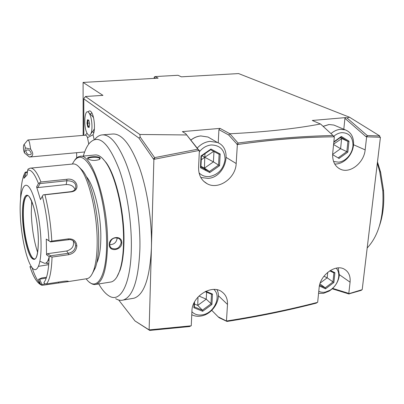 <?xml version="1.0" encoding="UTF-8"?>
<svg xmlns="http://www.w3.org/2000/svg" width="404" height="404" viewBox="0 0 404 404"><rect width="100%" height="100%" fill="white"/><g stroke="black" fill="none" stroke-linecap="round" stroke-linejoin="round"><path stroke-width="0.61" d="M89.643 113.973C92.077 118.428 92.789 129.926 90.88 133.749C89.718 136.022 88.415 135.794 86.976 133.073C82.977 125.583 84.865 106.59 89.077 113.019L89.643 113.973M93.42 130.477L94.42 128.719M93.506 117.609L92.314 116.059M91.814 112.847L90.299 114.17M93.758 132.941L92.688 131.421M88.107 112.059C89.072 110.494 90.163 110.519 91.38 112.145C94.354 115.948 95.551 129.78 93.299 134.244L93.041 134.749L94.203 139.728M132.391 298.48L134.062 298.197C144.117 294.789 149.899 277.957 151.419 247.697C152.162 221.432 147.329 189.723 139.304 167.231C130.537 144.319 121.589 133.249 112.469 134.032L102.687 134.855M151.419 247.697L149.126 329.891L191.249 325.806L191.94 310.883C191.966 296.47 211.656 283.997 221.771 291.749C225.811 294.652 227.715 298.879 227.487 304.429L226.462 321.013L227.477 320.857C258.57 315.984 288.325 309.888 316.731 302.576L317.66 302.338L319.125 287.794C319.923 275.22 335.421 263.817 344.269 269.135C348.667 271.71 350.601 276.058 350.076 282.179L348.758 293.743L362.201 289.653L380.427 137.264L366.64 136.82L365.155 149.874C364.07 162.559 350.541 173.579 340.951 169.448C334.982 166.756 332.229 161.378 332.694 153.308L334.355 136.81L333.391 136.82C303.641 137.102 271.988 139.622 238.441 144.39L237.355 144.551L236.183 163.514C235.79 178.028 218.781 190.148 207.348 183.845C201.429 180.588 198.51 175.139 198.586 167.488L199.379 150.409L153.884 159.333L151.419 247.697M118.7 299.995L134.981 320.943L149.126 329.891M76.644 152.707L76.664 157.929M218.216 142.87L218.928 129.618L220.049 128.386L182.371 131.618L185.683 133.638L197.803 149.197L154.611 157.636L154.379 158.338L155.08 159.08L153.389 158.964L138.931 138.072L83.79 98.849L83.82 135.335M153.389 158.964L153.884 159.333M115.66 298.672C118.266 300.223 120.801 300.677 123.276 300.026C132.987 296.667 138.522 279.78 139.875 249.369C140.683 219.978 134.436 183.446 125.033 160.949C117.16 142.683 109.403 134.012 101.752 134.936C99.288 135.31 97.036 136.714 94.99 139.148M83.295 156.08C84.896 150.53 86.905 146.278 89.324 143.329C98.5 133.461 108.499 142.274 119.321 169.771C127.038 191.324 131.906 222.947 131.32 248.707C130.77 284.573 120.235 303.414 108.989 295.9C105.474 293.733 102.055 289.749 98.738 283.936M116.817 277.088L120.114 270.104C122.447 263.065 123.73 253.757 123.962 242.188C124.669 212.767 116.094 175.775 106.075 162.499L102.278 158.176M110.075 282.133L111.211 281.952C114.579 281.063 117.392 277.341 119.65 270.796C122.003 263.681 123.301 254.273 123.533 242.562C124.24 212.787 115.569 175.346 105.454 161.938C101.712 156.792 98.157 154.48 94.794 155.005L80.457 156.348M89.481 282.214C91.753 284.179 93.95 284.896 96.076 284.36C103.055 281.815 106.878 268.63 107.545 244.804C108.439 202.091 91.511 151.869 79.745 156.419C77.927 156.732 76.28 157.929 74.801 160.004M109.292 244.556C109.004 236.481 122.099 234.714 121.806 242.804C121.846 250.51 108.858 252.399 109.292 244.556L109.595 244.304C110.928 238.638 114.12 236.734 119.165 238.597L120.665 240.38L121.175 242.683C119.614 248.172 116.352 250 111.403 248.167L110.055 246.511L109.595 244.304M99.945 157.722L100.253 158.59L99.374 159.494C95.021 160.918 91.198 160.711 87.905 158.873L87.668 158.585C86.239 156.757 97.793 155.823 99.945 157.722L99.5 158.211L99.566 159.373M86.133 278.816L86.527 279.305C96.339 292.173 106.469 277.795 106.595 244.617C106.853 219.746 101.258 189.239 93.582 172.306C85.153 155.54 78.088 152.788 72.382 164.054M86.289 176.604C93.94 184.648 101.167 214.282 100.823 237.966C100.677 249.389 99.308 257.717 96.723 262.948M92.092 274.003L95.389 267.761C97.505 261.504 98.621 252.864 98.728 241.839C99.066 215.342 91.461 182.032 83.037 171.119L79.229 167.185M86.4 278.77L87.32 278.629C89.85 277.952 91.986 275.119 93.738 270.14C95.93 263.635 97.081 254.616 97.182 243.092C97.521 215.388 89.582 180.527 80.856 169.2C78.002 165.322 75.316 163.59 72.786 164.014L30.709 168.109M40.956 181.992L38.446 183.522C34.552 173.589 30.951 169.165 27.639 170.246L28.139 169.029L30.179 168.165C33.527 167.63 37.117 172.235 40.956 181.992L66.766 179.29C76.831 177.376 81.603 190.643 71.053 191.895L44.95 194.794C48.576 209.08 50.864 224.513 51.808 241.092L68.488 238.85C73.472 238.719 76.265 241.072 76.866 245.91C76.305 250.717 73.553 253.651 68.604 254.712L52.04 257.07C51.525 271.241 49.667 280.204 46.465 283.956L62.403 281.482C65.453 281.073 67.423 280.992 68.316 281.24L67.938 281.649L42.193 285.33L41.45 285.042L41.905 284.466L39.653 279.129L46.228 278.124M38.587 266.327L48.727 264.655M25.23 176.785L25.74 172.564L25.179 172.271L27.467 171.7M51.808 241.092L50.126 241.643L48.94 240.799C48.005 224.841 45.814 209.969 42.359 196.187L43.213 194.859L44.95 194.794M46.465 283.956L44.783 283.76L43.915 282.532C46.95 278.856 48.707 270.2 49.182 256.575L46.546 254.778L46.283 239.062L50.126 241.643M50.424 241.925L70.19 239.542L72.402 240.284L73.932 241.461L75.179 243.405L75.619 245.662C75.144 249.798 72.71 252.338 68.316 253.288L50.636 255.793L50.349 256.57L52.04 257.07M49.182 256.575L50.349 256.57M45.374 283.931L41.905 284.466M31.835 267.307L29.941 266.554C33.375 276.932 36.865 282.719 40.41 283.916L41.45 285.042M47.167 261.938L46.798 263.767L48.849 263.186M40.41 283.916L38.491 279.361L41.96 277.891L46.516 277.26M20.2 212.716C20.73 232.749 25.553 257.05 31.032 266.105C36.511 275.462 41.491 265.716 41.051 243.521C40.693 221.432 34.83 194.324 29.189 187.355C23.543 180.048 19.599 192.602 20.2 212.716M25.179 172.271L24.518 173.659C22.159 178.704 20.846 187.012 20.584 198.566M25.74 172.564L27.381 172.402M42.359 196.187L40.486 199.596L36.612 186.931L37.84 187.582L39.996 183.588L39.501 182.891M39.996 183.588L66.912 180.75C73.74 180.876 76.644 183.487 75.614 188.572C74.629 190.324 72.967 191.365 70.629 191.693L43.213 194.859M36.612 186.931L38.446 183.522M27.639 170.246L27.073 174.967L23.957 178.3L24.518 173.659M46.283 239.062L48.94 240.799M73.235 240.84C74.381 245.96 72.18 249.349 66.635 251.005L47.536 253.687L50.636 255.793M46.546 254.778L47.536 253.687M25.997 196.713L27.427 195.652L25.997 196.713C24.038 199.854 23.164 206.338 23.366 216.165C23.705 233.785 28.841 255.843 33.507 258.626L34.784 259.025M37.653 252.5C33.916 240.981 31.8 227.871 31.305 213.166L31.689 201.232M49.177 256.818C47.813 262.317 45.92 264.312 43.491 262.797L39.956 261.317M37.84 187.582L66.13 184.552C70.614 184.436 73.589 186.062 75.048 189.431M38.491 279.361L39.653 279.129M47.965 260.55L49.041 260.226M117.115 237.729L117.135 238.274C116.413 242.582 113.903 244.698 109.6 244.627M88.183 159.09L88.133 158.53C88.759 157.207 97.854 156.656 99.5 158.211M349.521 117.236L379.79 135.961L379.518 137.224L379.79 135.961L367.251 135.552L367.095 136.274L365.655 136.406L344.935 118.342L345.637 117.599L346.975 117.948L349.521 117.236L238.597 73.573L181.376 76.831L178.038 75.285L154.979 76.578L154.379 76.957L154.096 78.386M366.145 136.562L367.569 136.84L367.095 136.274M379.699 136.966L380.427 137.264M361.459 289.885L361.378 290.314L361.307 289.931M83.153 135.391L83.098 82.426L158.146 78.154L154.979 76.578M155.676 78.295L154.121 77.512M334.355 136.81L333.669 136.507L333.391 136.82C303.48 137.022 271.826 139.547 238.441 144.39L237.83 143.733L238.042 143.016C271.569 138.623 303.237 136.123 333.048 135.517L320.68 124.109L312.282 120.463L345.637 117.599M320.483 123.983C295.844 128.704 265.655 131.967 229.916 133.769L228.694 134.997L237.355 144.551M220.049 128.386L229.916 133.769M186.476 134.956L139.845 134.487L85.754 96.713L84.456 97.561L83.79 98.849M85.436 96.92L85.436 96.49L85.754 96.713M85.436 96.49L102.939 95.369L83.098 82.426M367.251 135.552L346.975 117.948M365.655 136.406L366.64 136.82M343.799 129.23L344.935 118.342M333.669 136.507L333.563 136.113L333.391 136.82M333.048 135.517L333.563 136.113M237.83 143.733L236.754 144.203L238.441 144.39M218.928 129.618L228.694 134.997M238.042 143.016L229.947 133.855M185.683 133.638L198.682 149.97L199.379 150.409M198.682 149.97L198.238 150.616L198.46 149.899L198.773 150.116M197.803 149.197L198.46 149.899M153.394 158.822L154.379 158.338M138.931 138.072L140.213 137.087L154.611 157.636M139.845 134.487L140.213 137.087M150.232 329.805L149.551 330.194L149.743 330.427L134.981 320.943M149.551 330.194L149.192 329.886M148.98 329.709L148.667 329.442M190.193 325.927L190.461 325.897M149.743 330.427L189.698 326.533L190.355 326.159M211.762 310.348L218.155 316.827L226.462 321.013M226.558 320.998L226.846 321.225L227.477 320.857M218.155 316.827L219.2 317.746L226.987 321.453C258.075 316.569 287.825 310.469 316.236 303.151L316.802 302.798M332.664 288.411L347.859 293.097L348.758 293.743M348.92 293.693L349.657 293.476M349.112 293.819L361.378 290.314M332.239 288.804L349.157 294.041M377.311 163.307L379.709 171.564L382.805 190.91C384.042 216.504 378.836 235.527 367.185 247.985M377.477 161.913L380.619 172.21L383.517 190.289C384.401 203.369 383.073 215.145 379.523 225.619M88.754 144.051L87.511 137.638L93.046 134.759M27.896 140.001L85.456 135.199C86.168 135.143 86.855 135.956 87.511 137.638M23.977 144.642L27.836 140.006C28.396 139.966 28.957 140.814 29.517 142.556L30.659 149.207L25.265 147.859C24.78 145.122 24.26 144.162 23.705 144.98C23.18 147.758 23.437 150.409 24.472 152.929L25.265 147.859M84.643 151.97L29.492 157.04L27.063 155.146M30.659 149.207C33.769 153.677 33.38 156.287 29.492 157.04L24.528 153M31.295 153.788L31.113 154.323C28.573 155.434 26.8 154.298 25.806 150.914L26.002 150.359C28.553 149.263 30.32 150.409 31.295 153.788M87.814 127.058L89.122 127.477L89.607 124.013L88.779 120.139L87.476 119.756L86.996 123.21L87.814 127.058L88.325 126.583L89.183 126.856M86.996 123.21L87.607 123.225L88.325 126.583L89.228 126.513M87.476 119.756L88.83 120.478M88.779 120.139L88.84 120.407M89.122 127.477L89.173 127.129M89.39 123.089L87.607 123.225L88.022 120.24M217.044 289.779C221.958 299.132 212.782 314.246 201.172 315.999C197.692 316.615 194.551 316.191 191.759 314.726M191.9 311.731C194.622 314.504 198.152 315.529 202.495 314.817C214.165 313.166 221.816 296.263 213.878 289.451M194.102 302.748L193.869 307.722L202.677 311.272L202.394 310.186L210.964 303.884L211.489 294.264M193.869 307.722L194.238 306.889M202.677 311.272L211.923 304.47L212.499 294.072L211.555 294.294L205.171 291.592M211.923 304.47L206.237 299.162L198.96 296.041M194.44 304.03L197.758 305.379L206.237 299.162L206.601 292.213M197.985 297.056L197.758 305.379L202.394 310.186L194.304 306.914M197.208 148.117C200.879 144.147 205.141 141.895 209.994 141.365L217.312 142.45C233.325 148.319 225.695 177.331 208.126 178.391L200.773 177.457M199.041 172.851C201.869 175.7 205.373 176.932 209.555 176.538C218.448 174.573 223.619 168.847 225.068 159.343C224.705 149.96 220.069 145.167 211.166 144.97C206.51 145.516 202.556 147.829 199.308 151.909M209.762 172.553L219.549 165.711L220.19 154.015L210.959 149.046L201.025 155.924L200.47 167.736L209.762 172.553L209.459 171.468L218.529 165.135L219.119 154.293L210.656 149.748M200.47 167.736L200.859 167.004M201.025 155.924L201.369 156.065M210.959 149.046L210.565 149.697M220.19 154.015L219.119 154.293M219.549 165.711L213.423 161.873L204.818 157.297M200.96 166.307L204.454 168.125L213.423 161.873L213.969 151.525M204.762 157.338L204.454 168.125L209.459 171.468L200.924 167.039L209.464 171.473M201.268 159.812L204.712 157.313M201.939 155.787L204.712 157.242M205.015 153.656L204.767 157.207M213.671 151.369L204.823 157.232M205.363 182.653L205.646 182.648M338.204 267.902L339.345 275.114C338.456 281.795 335.103 287.103 329.29 291.031L323.473 293.354L318.569 293.314M318.771 291.299L320.882 292.097L323.215 292.355L325.18 292.163L330.144 290.183L329.29 291.031M336.179 268.16C338.148 270.311 338.996 273.124 338.729 276.599C337.966 282.3 335.108 286.83 330.144 290.183M319.402 285.956L325.528 288.82L325.205 287.815L332.946 281.972L333.916 272.887L329.735 270.852L333.916 272.882M325.528 288.82L333.881 282.517L334.926 272.705L333.931 272.897M333.881 282.517L327.174 277.8L323.937 276.225M320.2 283.047L327.174 277.8L327.745 272.306M319.928 283.881L325.205 287.815L319.574 285.174M330.972 133.603C333.911 131.088 337.042 129.659 340.37 129.32L345.253 129.841C351.096 132.199 353.869 137.143 353.561 144.683C353.101 149.46 351.278 153.747 348.096 157.53C344.789 161.262 341.021 163.408 336.8 163.963L334.729 164.034M333.563 161.484L338.658 162.181C342.264 161.706 345.476 159.878 348.299 156.691C351.02 153.454 352.576 149.798 352.965 145.718C352.98 137.148 349.233 132.79 341.723 132.648C338.86 132.946 336.173 134.189 333.654 136.37M332.603 154.631L339.047 158.449L338.704 157.449L346.844 151.581L347.925 141.44L340.92 137.148M339.047 158.449L347.834 152.116L349.006 141.168L341.324 136.461L341.026 137.072M349.006 141.168L347.925 141.44L340.102 137.734M347.834 152.116L340.587 148.702L333.578 144.521M333.063 154.106L340.587 148.702L341.632 138.668L333.623 144.102M40.385 283.861C37.481 281.058 34.688 275.614 31.997 267.529M68.488 238.85L68.21 239.532M76.866 245.91L75.619 245.662M68.604 254.712L68.316 253.288L66.635 251.005M58.535 282.886L58.625 282.068M66.766 179.29L66.912 180.75L66.13 184.552M71.053 191.895L70.629 191.693M22.462 216.059C22.851 231.527 26.619 250.334 30.825 257.075C35.618 263.105 38.138 257.267 38.375 239.567C38.082 222.897 33.709 202.46 29.416 196.93C25.114 191.148 22.013 200.515 22.462 216.059M27.391 195.662L27.174 195.682C24.296 197.051 22.957 203.884 23.159 216.191C23.493 236.113 30.027 260.848 34.865 259.004C37.148 258.106 38.314 251.616 38.365 239.547M121.806 242.804L121.175 242.683M353.556 144.753L365.155 149.874M226.316 157.515L236.183 163.514M218.347 295.652L227.487 304.429M339.38 274.69L350.076 282.179M212.499 294.072L205.843 291.274M205.454 169.392L204.555 169.852M211.115 138.83L208.04 137.032L200.854 135.946C197.263 136.299 193.93 137.688 190.845 140.127M206.292 169.826L205.424 170.301M334.926 272.705L330.341 270.473M335.532 125.755L333.876 125.058L329.058 124.533L323.149 126.386M341.324 136.461L333.856 141.799M94.117 129.583L90.88 133.749M134.062 298.197L123.276 300.026M106.075 162.499L105.454 161.938M111.211 281.952L96.076 284.36M95.389 267.761L93.738 270.14M87.32 278.629L67.938 281.649M41.859 285.249C37.274 283.411 33.335 277.24 30.032 266.736M23.977 174.861L24.538 173.533M38.36 239.466C37.996 227.856 36.466 217.135 33.779 207.308C30.684 198.369 28.482 194.496 27.174 195.682M33.507 258.626L34.431 259.009M83.037 171.119L80.856 169.2M110.186 246.778L111.403 248.167M120.114 270.104L119.65 270.796M87.668 158.585L88.138 159.014M88.133 159.055L88.133 158.53M338.921 168.438L340.951 169.448M203.687 181.265L207.348 183.845M380.619 172.21L379.709 171.564M383.517 190.289L382.805 190.91M87.052 133.219L85.173 135.219M26.002 150.359L26.376 149.965M93.001 116.706L89.077 113.019M88.799 120.336L89.582 123.988M89.582 124.003L89.133 127.225M194.294 307.176L194.541 301.899M205.151 291.602L211.555 294.294M190.804 140.072C193.869 137.663 197.187 136.279 200.768 135.931L208.04 137.032L217.312 142.45M200.914 167.226L201.439 156.126L210.767 149.667M338.729 276.599L339.345 275.114M323.094 126.336L328.952 124.518L333.876 125.058L345.253 129.841M352.965 145.718L353.561 144.683M348.299 156.691L348.096 157.53M333.81 142.228L341.097 137.017"/></g></svg>
